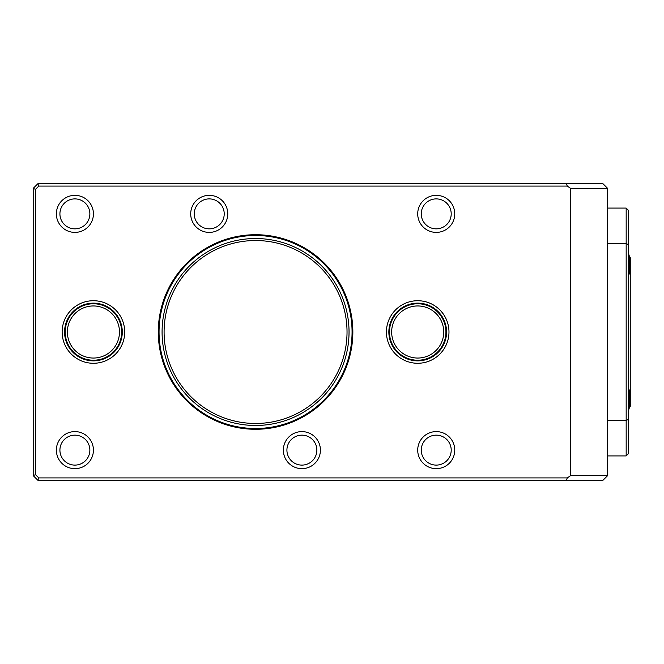 <?xml version="1.0" encoding="UTF-8"?>
<svg xmlns="http://www.w3.org/2000/svg" width="664" height="664" viewBox="0 0 664 664"><rect width="100%" height="100%" fill="white"/><g stroke="black" fill="none" stroke-linecap="round" stroke-linejoin="round"><path stroke-width="1" d="M629.414 406.119L630.8 406.119L630.8 257.881L629.381 257.881M607.635 420.387L626.169 420.387L626.169 455.919L628.484 453.603L628.484 419.407L626.169 420.387L626.169 243.613L607.635 243.613M628.484 419.407L628.484 244.593L626.169 243.613L626.169 208.081L607.635 208.081M628.484 244.593L628.484 210.397L626.169 208.081M607.635 188.393L607.635 475.607L570.575 475.607L570.575 188.393L607.635 188.393L603.003 183.762L566.342 183.762L567.305 186.078L38.794 186.078L35.516 189.348L35.516 474.652L38.794 477.922L567.305 477.922L570.575 475.607M59.918 213.866A14.973 14.973 0 0 0 82.377 226.839A14.973 14.973 0 0 0 82.377 200.901A14.973 14.973 0 0 0 59.918 213.866M286.914 450.134A14.973 14.973 0 0 0 309.374 463.099A14.973 14.973 0 0 0 309.374 437.161A14.973 14.973 0 0 0 286.914 450.134M194.262 213.866A14.973 14.973 0 0 0 216.73 226.839A14.973 14.973 0 0 0 216.73 200.901A14.973 14.973 0 0 0 194.262 213.866M59.918 450.134A14.973 14.973 0 0 0 82.377 463.099A14.973 14.973 0 0 0 82.377 437.161A14.973 14.973 0 0 0 59.918 450.134M421.258 450.134A14.973 14.973 0 0 0 443.718 463.099A14.973 14.973 0 0 0 443.718 437.161A14.973 14.973 0 0 0 421.258 450.134M421.258 213.866A14.973 14.973 0 0 0 443.718 226.839A14.973 14.973 0 0 0 443.718 200.901A14.973 14.973 0 0 0 421.258 213.866M56.365 213.866A18.534 18.534 0 0 0 84.162 229.918A18.534 18.534 0 0 0 84.162 197.822A18.534 18.534 0 0 0 56.365 213.866M283.362 450.134A18.534 18.534 0 0 0 311.15 466.178A18.534 18.534 0 0 0 311.15 434.082A18.534 18.534 0 0 0 283.362 450.134M190.709 213.866A18.534 18.534 0 0 0 218.506 229.918A18.534 18.534 0 0 0 218.506 197.822A18.534 18.534 0 0 0 190.709 213.866M56.365 450.134A18.534 18.534 0 0 0 84.162 466.178A18.534 18.534 0 0 0 84.162 434.082A18.534 18.534 0 0 0 56.365 450.134M417.706 450.134A18.534 18.534 0 0 0 445.494 466.178A18.534 18.534 0 0 0 445.494 434.082A18.534 18.534 0 0 0 417.706 450.134M417.706 213.866A18.534 18.534 0 0 0 445.494 229.918A18.534 18.534 0 0 0 445.494 197.822A18.534 18.534 0 0 0 417.706 213.866M567.305 477.922L566.342 480.238L603.003 480.238L607.635 475.607M566.342 480.238L37.831 480.238L38.794 477.922M37.831 480.238L33.2 475.607L35.516 474.652M33.2 475.607L33.2 188.393L35.516 189.348M38.794 186.078L37.831 183.762L566.342 183.762M33.2 188.393L37.831 183.762M567.305 186.078L570.575 188.393M64.574 332A28.851 28.851 0 0 1 107.85 307.009A28.851 28.851 0 0 1 107.85 356.991A28.851 28.851 0 0 1 64.574 332M62.15 332A31.266 31.266 0 0 1 109.062 304.917A31.266 31.266 0 0 1 109.062 359.083A31.266 31.266 0 0 1 62.15 332M388.847 332A28.851 28.851 0 0 1 432.131 307.009A28.851 28.851 0 0 1 432.131 356.991A28.851 28.851 0 0 1 388.847 332M386.431 332A31.266 31.266 0 0 1 433.335 304.917A31.266 31.266 0 0 1 433.335 359.083A31.266 31.266 0 0 1 386.431 332M352.385 332A96.82 96.82 0 0 0 255.565 235.18A96.82 96.82 0 0 0 158.746 332A96.82 96.82 0 0 0 255.565 428.819A96.82 96.82 0 0 0 352.385 332M158.281 332A97.284 97.284 0 0 1 304.203 247.747A97.284 97.284 0 0 1 304.203 416.253A97.284 97.284 0 0 1 158.281 332M628.484 410.427A32.428 32.428 0 0 0 629.414 407.513L629.414 390.83L628.484 387.917A32.428 32.428 0 0 1 629.414 390.83M629.414 257.881L629.414 256.487A32.428 32.428 0 0 0 628.484 253.573M628.484 276.008A32.428 32.428 0 0 0 629.381 273.17L629.381 256.487A32.428 32.428 0 0 0 628.484 253.648M67.371 332A26.054 26.054 0 0 1 106.447 309.441A26.054 26.054 0 0 1 106.447 354.559A26.054 26.054 0 0 1 67.371 332M65.197 332A28.228 28.228 0 0 1 107.535 307.556A28.228 28.228 0 0 1 107.535 356.443A28.228 28.228 0 0 1 65.197 332M391.652 332A26.054 26.054 0 0 1 430.728 309.441A26.054 26.054 0 0 1 430.728 354.559A26.054 26.054 0 0 1 391.652 332M389.477 332A28.228 28.228 0 0 1 431.816 307.556A28.228 28.228 0 0 1 431.816 356.443A28.228 28.228 0 0 1 389.477 332M164.091 332A91.474 91.474 0 0 1 301.298 252.785A91.474 91.474 0 0 1 301.298 411.215A91.474 91.474 0 0 1 164.091 332M162.082 332A93.475 93.475 0 0 0 255.565 425.475A93.475 93.475 0 0 0 349.04 332A93.475 93.475 0 0 0 255.565 238.525A93.475 93.475 0 0 0 162.082 332M352.069 332A96.512 96.512 0 0 0 207.309 248.419A96.512 96.512 0 0 0 207.309 415.581A96.512 96.512 0 0 0 352.069 332M626.169 455.919L607.635 455.919"/></g></svg>
